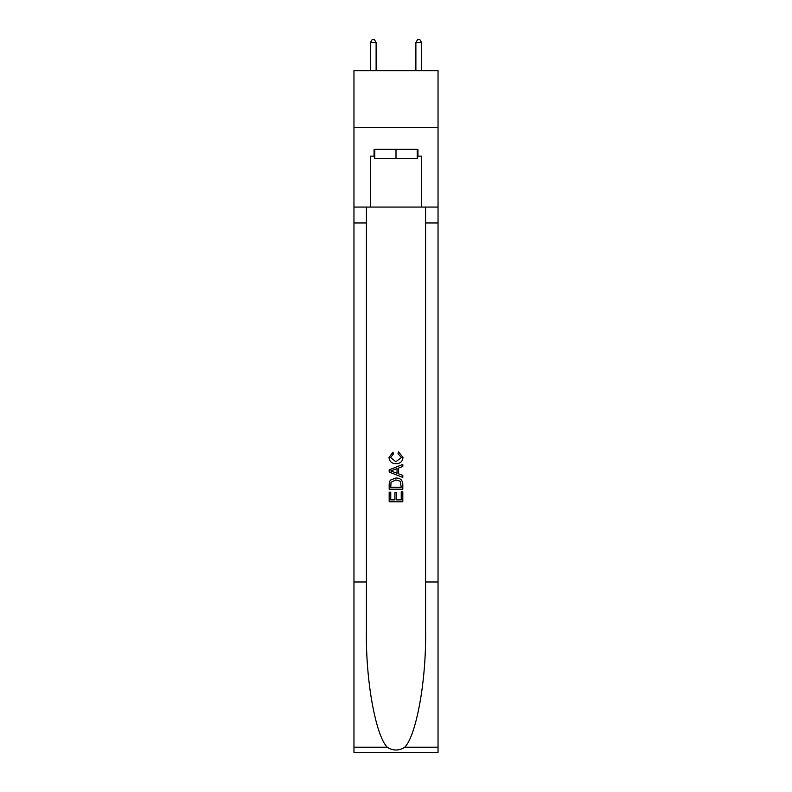 <?xml version="1.0" encoding="UTF-8"?>
<svg xmlns="http://www.w3.org/2000/svg" width="792" height="792" viewBox="0 0 792 792"><rect width="100%" height="100%" fill="white"/><g stroke="black" fill="none" stroke-linecap="round" stroke-linejoin="round"><path stroke-width="1.19" d="M438.035 127.532L438.035 70.726L353.965 70.726L353.965 127.532L438.035 127.532L438.035 207.068L421.562 207.068L421.562 156.163L417.928 156.163L417.928 149.351L374.072 149.351L374.072 156.163L374.755 156.163M417.245 149.351L417.245 158.44L374.755 158.44L374.755 149.351M396 149.351L396 158.44M401.237 491.822L401.237 499.861L396.515 499.861L401.237 499.861L401.237 491.822L402.811 491.822L402.811 501.781L389.179 501.781L389.179 492.169L389.179 501.781M394.941 492.693L394.941 499.861L390.753 499.861L394.941 499.861L394.941 492.693L396.515 492.693L396.515 499.861M390.347 480.15L389.377 482.13L390.347 480.15L395.921 478.012C400.277 477.992 402.574 480.101 402.811 484.318L402.811 489.199L389.179 489.199L389.179 484.536L389.179 489.199M398.445 451.796L398 453.717L398.445 451.796L402.989 457.36C402.613 461.548 400.257 463.657 395.891 463.676L395.891 463.676C391.703 463.587 389.407 461.498 389.001 457.4L392.961 452.143L393.377 454.063L390.575 457.489L395.881 461.756L401.415 457.538L398 453.717M404.791 747.212L438.035 747.212L438.035 752.4L353.965 752.4L353.965 581.981L366.409 581.981L366.409 632.65C365.795 681.071 375.626 735.174 387.209 747.212C393.06 750.955 398.921 750.955 404.791 747.212C416.374 735.174 426.205 681.071 425.591 632.65L425.591 207.068M389.179 469.854L389.179 472.022L402.811 477.428L389.179 472.022L389.179 469.854L402.811 464.439L389.179 469.854M425.591 581.981L438.035 581.981L438.035 207.068M353.965 581.981L353.965 127.532M366.409 207.068L366.409 581.981M438.035 747.212L438.035 581.981M353.965 207.068L370.438 207.068L370.438 156.163L374.072 156.163M370.438 207.068L421.562 207.068M417.245 156.163L417.928 156.163M402.811 464.439L402.811 466.478L398.614 468.032L398.614 473.844L402.811 475.388L402.811 477.428M393.268 471.864L397.04 473.26L397.04 468.607L390.753 470.933L393.268 471.864M397.04 468.607L397.04 473.26M389.179 484.536L389.377 482.13M400.277 481.249L401.237 487.278L400.277 481.249L395.891 479.932L391.03 482.259L390.753 487.278L401.237 487.278L390.753 487.278M389.179 492.169L390.753 492.169L390.753 499.861M376.121 70.726L376.121 42.55L370.438 42.55L370.438 70.726M370.438 42.55L372.141 39.6L374.418 39.6L376.121 42.55M421.562 70.726L421.562 42.55L415.879 42.55L415.879 70.726M415.879 42.55L417.582 39.6L419.859 39.6L421.562 42.55M425.591 222.968L438.035 222.968M366.409 222.968L353.965 222.968M353.965 747.212L387.209 747.212"/></g></svg>
